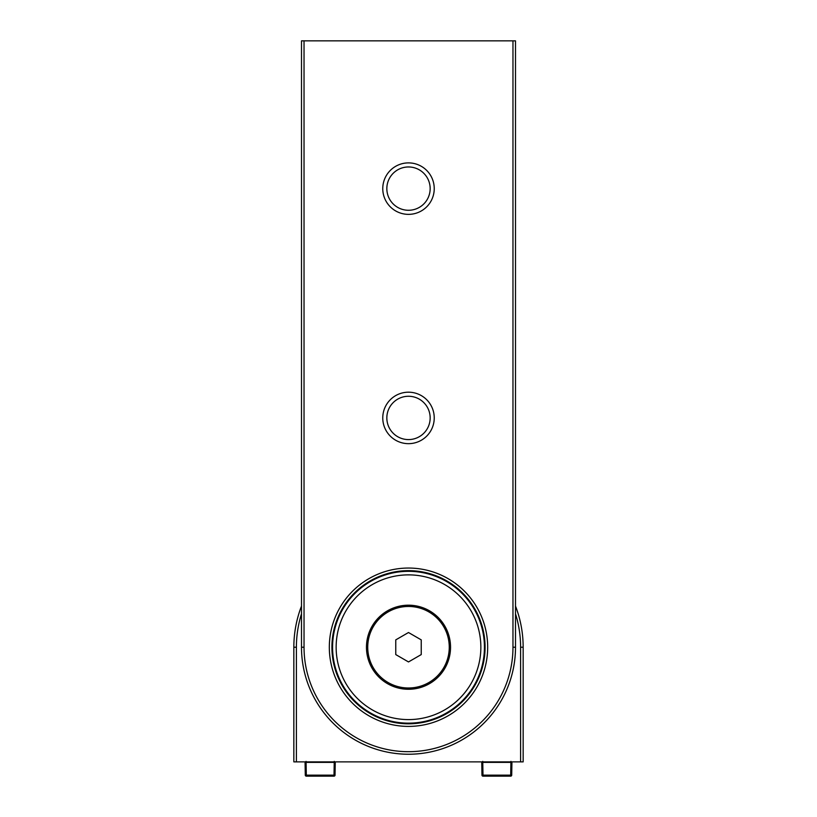 <?xml version="1.0" encoding="UTF-8"?>
<svg xmlns="http://www.w3.org/2000/svg" width="817" height="817" viewBox="0 0 817 817"><rect width="100%" height="100%" fill="white"/><g stroke="black" fill="none" stroke-linecap="round" stroke-linejoin="round"><path stroke-width="1.23" d="M301.493 613.812A112.103 112.103 0 0 0 296.397 647.227L296.397 761.883L520.603 761.883L520.603 647.227A112.103 112.103 0 0 0 515.507 613.812M515.507 606.071A114.656 114.656 0 0 1 523.156 647.227L523.156 761.883L520.603 761.883M296.397 761.883L293.844 761.883L293.844 647.227A114.656 114.656 0 0 1 301.493 606.071M329.322 647.227A79.178 79.178 0 0 1 408.5 568.05A79.178 79.178 0 0 1 487.678 647.227A79.178 79.178 0 0 1 408.5 726.405A79.178 79.178 0 0 1 329.322 647.227M485.084 647.227A76.584 76.584 0 0 0 408.5 570.644A76.584 76.584 0 0 0 331.916 647.227A76.584 76.584 0 0 0 408.5 723.811A76.584 76.584 0 0 0 485.084 647.227M382.764 417.926A25.735 25.735 0 0 1 408.5 392.191A25.735 25.735 0 0 1 434.236 417.926A25.735 25.735 0 0 1 408.5 443.662A25.735 25.735 0 0 1 382.764 417.926M430.161 417.926A21.661 21.661 0 0 0 408.5 396.265A21.661 21.661 0 0 0 386.839 417.926A21.661 21.661 0 0 0 408.5 439.587A21.661 21.661 0 0 0 430.161 417.926M382.764 188.625A25.735 25.735 0 0 1 408.5 162.889A25.735 25.735 0 0 1 434.236 188.625A25.735 25.735 0 0 1 408.5 214.36A25.735 25.735 0 0 1 382.764 188.625M430.161 188.625A21.661 21.661 0 0 0 408.5 166.964A21.661 21.661 0 0 0 386.839 188.625A21.661 21.661 0 0 0 408.5 210.275A21.661 21.661 0 0 0 430.161 188.625M304.036 647.227A104.464 104.464 0 0 0 408.5 751.691A104.464 104.464 0 0 0 512.964 647.227L512.964 40.85L304.036 40.85L304.036 647.227L301.493 647.227L301.493 40.85L304.036 40.85M512.964 40.85L515.507 40.85L515.507 647.227A107.007 107.007 0 0 1 408.5 754.234A107.007 107.007 0 0 1 301.493 647.227M408.5 571.308A75.93 75.93 0 0 1 484.43 647.227A75.93 75.93 0 0 1 408.5 723.157A75.93 75.93 0 0 1 332.57 647.227A75.93 75.93 0 0 1 408.5 571.308A75.93 75.93 0 0 0 332.57 647.227A75.93 75.93 0 0 0 408.5 723.157M408.5 689.272A42.035 42.035 0 0 1 366.465 647.227A42.035 42.035 0 0 1 408.5 605.193A42.035 42.035 0 0 1 450.535 647.227A42.035 42.035 0 0 1 408.5 689.272M511.942 761.883L511.708 775.149L510.686 775.149L510.911 762.373L511.942 761.883L511.708 775.149A1.021 1.021 0 0 1 510.686 776.15L482.99 776.15A1.021 1.021 0 0 1 481.969 775.149L481.744 761.883L482.765 762.373L482.735 761.373M511.708 775.149A1.021 1.021 0 0 1 510.686 776.15L510.686 775.149L482.99 775.149L482.99 776.15A1.021 1.021 0 0 1 481.969 775.149L482.99 775.149L482.765 762.373L510.911 762.373L510.952 761.373M335.256 761.883L335.031 775.149L334.01 775.149L334.235 762.373L335.256 761.883L335.031 775.149A1.021 1.021 0 0 1 334.01 776.15L306.314 776.15A1.021 1.021 0 0 1 305.292 775.149L305.058 761.883L306.089 762.373L306.048 761.373M335.031 775.149A1.021 1.021 0 0 1 334.01 776.15L334.01 775.149L306.314 775.149L306.314 776.15A1.021 1.021 0 0 1 305.292 775.149L306.314 775.149L306.089 762.373L334.235 762.373L334.265 761.373M373.195 667.612A40.768 40.768 0 0 0 428.884 682.532A40.768 40.768 0 0 0 443.805 626.843A40.768 40.768 0 0 0 388.116 611.923A40.768 40.768 0 0 0 373.195 667.612M421.235 654.58L421.235 639.874L408.5 632.521L395.765 639.874L395.765 654.58L408.5 661.944L421.235 654.58M520.603 647.227L523.156 647.227M296.397 647.227L293.844 647.227M484.961 647.227A76.461 76.461 0 0 0 408.5 570.766A76.461 76.461 0 0 0 332.039 647.227A76.461 76.461 0 0 0 408.5 723.688A76.461 76.461 0 0 0 484.961 647.227M512.964 647.227L515.507 647.227M408.5 719.593A72.356 72.356 0 0 0 480.856 647.227A72.356 72.356 0 0 0 408.5 574.872A72.356 72.356 0 0 0 336.144 647.227A72.356 72.356 0 0 0 408.5 719.593"/></g></svg>

